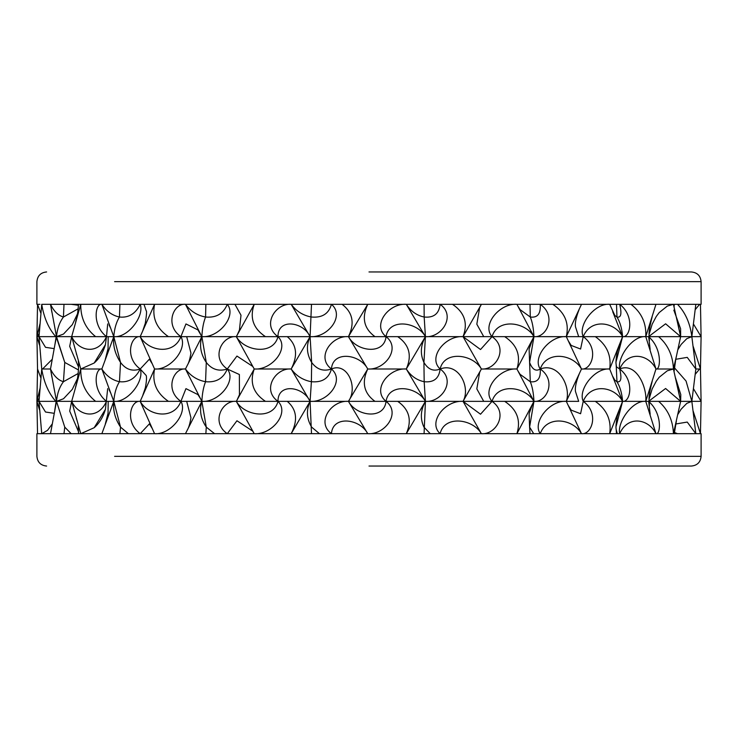 <?xml version="1.0" encoding="UTF-8"?>
<svg xmlns="http://www.w3.org/2000/svg" width="738" height="738" viewBox="0 0 738 738"><rect width="100%" height="100%" fill="white"/><g stroke="black" fill="none" stroke-linecap="round" stroke-linejoin="round"><path stroke-width="1.11" d="M369 466.047L691.395 466.047L369 466.047M369 271.953L691.395 271.953L369 271.953M695.251 309.619L699.144 304.859L701.1 304.305L42.167 304.305M46.605 271.953C40.719 272.543 37.481 275.772 36.9 281.658L36.9 304.305L39.935 304.305M38.367 433.695L701.1 433.695L700.463 433.695L701.091 401.361L691.847 401.352L695.833 369L700.463 369L701.091 336.657L700.463 304.305M39.907 433.695L36.9 433.695L36.9 456.342C37.481 462.228 40.719 465.457 46.605 466.047M480.945 369.803L479.626 372.395L476.822 388.88L483.731 401.352L492.061 401.352C481.425 389.71 499.727 367.635 516.923 369L533.952 401.361L463.04 401.352L481.397 369L463.04 336.648L480.521 349.526L492.061 336.657C508.916 348.336 495.927 370.347 481.397 369L516.923 369C521.065 355.559 516.997 344.775 504.7 336.648L483.731 336.648L476.822 324.185L479.626 307.7L481.397 304.305L463.04 336.648L533.952 336.657L516.914 304.305C499.727 302.94 481.425 325.015 492.061 336.657C497.513 317.921 525.336 321.667 533.952 336.657L622.586 336.657C622.005 328.761 620.132 322.211 616.959 317.017L614.846 315.477L609.689 304.305C594.782 302.94 577.743 325.015 583.223 336.657C590.723 317.921 614.579 321.667 622.586 336.657L648.324 336.648M516.923 369L533.952 336.657L529.598 362.432L529.109 349.083L532.605 339.24M544.579 304.305L540.234 304.305C540.88 313.751 537.568 317.986 530.29 317.017L520.05 309.6L518.039 306.399M581.507 304.305L566.304 336.648C549.995 335.283 532.08 357.34 540.234 369C540.88 378.446 537.568 382.69 530.29 381.712L520.05 374.295L518.039 371.094M655.971 304.305L645.768 336.648C632.697 335.283 617.097 357.34 619.689 369C635.012 380.66 630.234 402.708 622.586 401.361L583.223 401.352C577.734 389.71 594.791 367.635 609.689 369C611.617 355.559 606.83 344.775 595.317 336.648L583.223 336.657C599.57 348.336 591.765 370.347 581.498 369C573.02 354.028 546.849 350.255 540.234 369C557.089 380.66 546.554 402.708 533.952 401.361C525.336 386.361 497.513 382.616 492.061 401.352L504.7 401.352C516.997 409.479 521.065 420.263 516.914 433.695L533.952 401.361L566.304 401.352L581.498 369L609.689 369L622.586 336.657L612.697 311.639M533.703 433.695L529.598 427.127L529.109 413.778L532.605 403.944M581.498 369L566.304 336.648C569.395 323.272 564.893 312.488 552.808 304.305L550.28 304.305M465.208 304.305L449.922 304.305M444.294 304.305L430.272 304.305M452.486 304.305C464.608 312.488 468.123 323.272 463.04 336.648C445.466 335.283 427.385 357.34 440.125 369C444.341 350.255 472.818 354.028 481.397 369M452.486 433.695L440.125 433.695C427.385 422.035 445.466 399.978 463.04 401.352L480.521 414.221L492.061 401.352C508.916 413.04 495.927 435.042 481.397 433.695L463.04 401.352L425.42 401.361L424.175 381.712C416.758 380.19 410.798 375.956 406.306 369L425.42 336.657L424.175 317.017C416.758 315.495 410.798 311.251 406.297 304.305C388.898 302.94 371.555 325.015 386.048 336.657L463.04 336.648M463.04 401.352C470.964 387.551 458.63 361.869 440.125 369C439.082 378.446 433.769 382.69 424.175 381.712L423.935 362.432C428.169 369.526 433.566 371.712 440.125 369C456.471 380.66 441.472 402.708 425.42 401.361L374.959 401.352C363.88 393.216 361.472 382.432 367.745 369L348.437 336.648C356.325 351.629 384.147 355.356 386.048 336.657C401.38 348.336 384.784 370.347 367.745 369L406.306 369C412.173 355.559 409.313 344.775 397.717 336.648L374.959 336.648C363.88 328.521 361.472 317.737 367.745 304.305L348.437 336.648L386.048 336.657C388.806 317.921 417.238 321.667 425.42 336.657C441.472 338.013 456.471 315.965 440.125 304.305C439.082 313.751 433.769 317.986 424.175 317.017L424.073 304.305M430.272 433.695L423.935 427.127C420.06 418.76 420.559 410.171 425.42 401.361L406.306 369C388.898 367.635 371.555 389.71 386.048 401.352L348.437 401.352L367.745 369C360.089 354.028 332.746 350.255 331.436 369C315.661 357.34 331.713 335.283 348.437 336.648C354.904 323.272 352.782 312.488 342.091 304.305L339.803 304.305M440.125 433.695C444.341 414.95 472.818 418.723 481.397 433.695M229.693 304.305L227.276 304.305C236.99 315.965 218.789 338.013 201.861 336.657L236.308 336.648C222.452 335.283 210.358 357.34 227.276 369C236.99 380.66 218.789 402.708 201.861 401.361L277.986 401.352C261.381 389.71 275.671 367.635 291.187 369L310.089 336.657L311.648 362.432C316.879 369.526 323.475 371.712 331.436 369C328.825 378.446 322.155 382.69 311.399 381.712C303.05 380.19 296.307 375.956 291.187 369L310.089 401.361L265.459 401.352C253.226 393.216 249.481 382.432 254.232 369L236.308 336.648C244.942 351.629 273.254 355.356 277.986 336.657C289.951 348.336 271.722 370.347 254.232 369L291.187 369C298.069 355.559 296.768 344.775 287.276 336.648L265.459 336.648C253.226 328.521 249.481 317.737 254.232 304.305L236.308 336.648L277.986 336.657L310.089 336.657L291.187 304.305C275.671 302.94 261.381 325.015 277.986 336.657C277.719 317.921 303.318 321.667 310.089 336.657L348.437 336.648M334.941 304.305L331.436 304.305C328.825 313.751 322.155 317.986 311.399 317.017C303.05 315.495 296.307 311.251 291.187 304.305M319.453 433.695L311.648 427.127C306.611 418.76 306.086 410.171 310.089 401.361C303.318 386.361 277.719 382.616 277.986 401.352L287.276 401.352C296.768 409.479 298.069 420.263 291.187 433.695L310.089 401.361L311.399 381.712L311.648 362.432C306.611 354.065 306.086 345.467 310.089 336.657C327.635 338.013 345.301 315.965 331.436 304.305L319.453 304.305M310.089 401.361C327.635 402.708 345.301 380.66 331.436 369C347.46 361.869 358.345 387.551 348.437 401.352C356.325 416.324 384.147 420.06 386.048 401.352L397.717 401.352C409.313 409.479 412.173 420.263 406.297 433.695L425.42 401.361C417.238 386.361 388.806 382.616 386.048 401.352C401.38 413.04 384.784 435.042 367.745 433.695C360.089 418.723 332.746 414.95 331.436 433.695L342.091 433.695L331.436 433.695C315.661 422.035 331.713 399.978 348.437 401.352L310.089 401.361L311.501 433.695M237.092 335.218L239.444 330.024L240.994 315.2L234.942 304.305L233.208 304.305M253.724 432.782L236.308 401.352C244.942 416.324 273.254 420.06 277.986 401.352C289.951 413.04 271.722 435.042 254.232 433.695L252.71 431.121L236.953 420.761L227.276 433.695L234.942 433.695L227.276 433.695C210.358 422.035 222.452 399.978 236.308 401.352L254.232 369M237.101 399.904L239.444 394.719L239.361 374.507L227.276 369C223.42 378.446 216.188 382.69 205.57 381.712L206.28 362.432C211.871 369.526 218.863 371.712 227.276 369L236.953 356.067L252.71 366.417L253.724 368.087M200.385 333.77L185.459 304.305C173.707 302.94 164.177 325.015 180.893 336.657C188.052 348.336 170.404 370.347 154.565 369L185.459 369L201.861 336.657L197.95 329.923L185.948 323.936L180.893 336.657L168.448 336.648C156.539 328.521 151.908 317.737 154.565 304.305L140.192 336.648L201.861 336.657C202.249 328.761 203.494 322.211 205.57 317.017C216.188 317.986 223.42 313.751 227.276 304.305L214.601 304.305M185.459 433.695L201.861 401.361C202.249 393.455 203.494 386.906 205.57 381.712C197.295 380.19 190.588 375.956 185.459 369L201.861 401.361L168.448 401.352C156.539 393.216 151.908 382.432 154.565 369L140.192 336.648C148.532 351.629 173.9 355.356 180.893 336.657L186.686 336.648L190.958 353.105C189.934 359.111 188.679 363.253 187.184 365.541M214.601 433.695L206.28 427.127C200.681 418.76 199.205 410.171 201.861 401.361L206.28 427.127L205.865 433.695M239.444 394.719L237.645 398.907M205.865 304.305L205.57 317.017C197.295 315.495 190.588 311.251 185.459 304.305M206.28 362.432C200.681 354.065 199.205 345.467 201.861 336.657L206.28 362.432M141.244 304.305L140.211 304.305C144.602 315.965 128.071 338.013 113.79 336.657L140.192 336.648C130.875 335.283 124.196 357.34 140.211 369C144.602 380.66 128.071 402.708 113.79 401.361L180.893 401.352C164.177 389.71 173.698 367.635 185.459 369M146.963 304.305L142.988 304.305M143.965 304.305L146.225 310.855C146.862 310.901 146.558 315.034 145.312 323.235L142.766 330.735M141.521 433.695L140.211 433.695C124.196 422.035 130.875 399.978 140.192 401.352L154.565 369M187.184 430.236C188.679 427.948 189.934 423.806 190.958 417.809L186.686 401.352L180.893 401.352C173.9 420.06 148.532 416.324 140.192 401.352L154.565 433.695C170.404 435.042 188.052 413.04 180.893 401.352L185.948 388.631L197.95 394.618L200.376 398.465M142.757 395.448L145.358 387.764C146.502 381.629 146.797 377.561 146.225 375.55L140.211 369C135.58 378.446 128.661 382.69 119.464 381.712L120.534 362.432C125.811 369.526 132.37 371.712 140.211 369L149.371 359.175L152.12 363.613M107.702 323.899L106.493 336.657L95.626 336.648C85.47 328.521 80.516 317.737 80.765 304.305L71.669 336.648L113.79 336.657C114.381 328.761 116.272 322.211 119.455 317.017C128.661 317.986 135.58 313.751 140.211 304.305L128.384 304.305M101.862 433.695L113.79 401.361L95.626 401.352C85.47 393.216 80.516 382.432 80.765 369L71.669 336.648C78.708 351.629 98.089 355.356 106.493 336.657L105.423 344.646L94.178 363.022L80.765 369L101.862 369L113.79 401.361C114.381 393.455 116.272 386.906 119.464 381.712C112.25 380.19 106.383 375.956 101.862 369L113.79 336.657L101.862 304.305C95.285 302.94 91.687 325.015 106.493 336.657L108.089 336.648M128.384 433.695L120.534 427.127C115.054 418.76 112.803 410.171 113.79 401.361L120.534 427.127L119.907 433.695M152.12 428.317L149.371 423.87L140.211 433.695L143.965 433.695M119.907 304.305L119.455 317.017C112.25 315.495 106.383 311.251 101.862 304.305M120.534 362.432C115.054 354.065 112.803 345.467 113.79 336.657L120.534 362.432M77.49 378.539L72.287 389.378L63.514 398.751L56.503 401.361L106.493 401.352C91.687 389.71 95.285 367.635 101.862 369M80.138 304.305L80.746 304.305M78.569 431.831L69.686 411.066L71.669 401.352L80.765 369M105.423 409.341C103.163 416.979 99.418 423.114 94.178 427.717L105.423 409.341L107.702 388.603M78.569 367.137L69.686 346.371L71.669 336.648L56.503 336.657C57.223 328.761 59.538 322.211 63.44 317.017C58.173 315.495 53.856 311.251 50.498 304.305L51.881 312.275M94.178 427.717L80.765 433.695L71.669 401.352C78.708 416.324 98.089 420.06 106.493 401.352L108.089 401.352M78.468 305.264L71.18 304.305M78.182 308.788L63.44 317.017L63.994 304.305M77.49 313.844L72.287 324.683L63.514 334.046L56.503 336.657L50.498 304.305M78.468 369.959L64.76 362.432L56.189 336.648L54.815 345.19L56.503 336.657L64.76 362.432L63.44 381.712C58.173 380.19 53.856 375.956 50.498 369L54.815 345.19M78.182 373.483L63.44 381.712C59.538 386.906 57.223 393.455 56.503 401.361L55.784 401.352C48.607 393.216 43.92 382.432 41.734 369L50.498 369L56.503 401.361L50.498 433.695M71.18 433.695L64.76 427.127L56.503 401.361L64.76 427.127L63.994 433.695M55.784 336.648C48.607 328.521 43.92 317.737 41.734 304.305L39.003 336.648L56.189 336.648L56.309 335.689M52.186 359.323L42.795 368.769L41.734 369L39.003 336.648L45.507 347.321L54.16 348.622M51.881 376.97L50.498 369M55.784 401.352L39.003 401.352L41.734 369M52.186 424.018L47.527 430.337L41.734 433.695L39.003 401.352L36.909 401.361L39.944 388.668M40.867 377.957L37.537 369L36.909 336.657L39.944 323.964M39.631 345.476L36.909 336.657L39.003 336.648M39.206 398.354L36.9 401.352L37.537 369M54.16 413.317L45.507 412.016L39.003 401.352M39.575 344.729L36.909 336.657L37.537 304.305L40.867 313.263M37.537 433.695L36.909 401.361L39.631 410.171M425.42 336.657L423.935 362.432C420.06 354.065 420.559 345.467 425.42 336.657L406.297 304.305M367.745 433.695L348.437 401.352M686.857 304.305L686.063 304.305M683.923 304.305L681.958 304.305M693.13 304.305L695.833 304.305L691.847 336.648L701.072 336.648M693.526 324.12L701.091 336.657M673.831 310.135L680.602 328.761L680.639 336.657L682.668 336.657M693.176 346.426L700.463 369L701.091 401.361L693.526 388.815M695.251 374.314L699.154 369.554L700.463 369M675.759 359.295L687.244 357.376L695.833 369L691.847 336.648C690.122 323.272 685.334 312.488 677.512 304.305L674.292 304.305L674.052 306.897M687.263 304.305L677.512 304.305M677.844 349.747L681.183 344.397L686.783 338.687L691.847 336.648L680.639 336.657L678.296 325.476M693.176 411.131L700.463 433.695M675.528 377.939L680.796 394.609L680.639 401.361L678.296 390.181M680.639 401.361L665.602 388.492L648.554 401.352L658.637 401.352C667.973 409.479 672.908 420.263 673.434 433.695L680.639 401.361L645.768 401.352L655.971 369C660.741 370.347 662.41 348.336 648.554 336.657L680.639 336.657L665.611 323.798L648.554 336.648L658.637 336.648C667.973 344.775 672.908 355.559 673.434 369L680.639 401.361L691.847 401.352L686.801 403.372L681.063 409.258L677.844 414.442M674.431 367.782L686.063 381.048L691.847 401.352L695.833 433.695L687.244 422.071L675.759 423.99M674.431 432.486L677.512 433.695M649.145 334.277L652.18 324.185L656.303 316.427L659.255 312.525L667.29 306.095L673.434 304.305L680.639 336.657L675.777 359.175L674.052 371.592M609.689 369L622.586 401.361L645.768 401.352C647.208 387.551 636.442 361.869 619.689 369C621.95 378.446 621.036 382.69 616.959 381.712L616.184 364.821L616.525 366.934L619.689 369C627.909 350.255 648.61 354.028 655.971 369L673.434 369L676.423 356.113M649.145 398.972L652.171 388.898L656.285 381.14L659.246 377.229L667.29 370.79L673.434 369M655.971 369L645.768 336.648C646.488 323.272 641.553 312.488 630.962 304.305L628.767 304.305M648.711 337.035L650.169 349.554M643.213 304.305L630.962 304.305M623.675 304.305L619.689 304.305C621.95 313.751 621.036 317.986 616.959 317.017L616.507 304.305M648.554 401.352C662.41 413.04 660.741 435.042 655.971 433.695L645.768 401.352C632.697 399.978 617.097 422.035 619.689 433.695L630.962 433.695M619.689 304.305C635.012 315.965 630.234 338.013 622.586 336.657L615.889 362.432M615.889 427.127L622.586 401.361C614.579 386.361 590.723 382.616 583.223 401.352L595.317 401.352C606.83 409.479 611.617 420.263 609.689 433.695L622.586 401.361C622.005 393.455 620.132 386.906 616.959 381.712L614.846 380.171L612.697 376.334M617.272 433.695L616.184 429.498L616.507 433.695M648.711 401.73L650.169 414.249M619.689 433.695C627.909 414.95 648.61 418.723 655.971 433.695M568.361 340.947L571.166 345.421L580.585 349.037L583.223 336.657L578.675 336.648L575.483 326.786C574.865 322.967 576.11 317.128 579.21 309.277M552.808 433.695L540.234 433.695C532.08 422.035 549.995 399.978 566.304 401.352L578.675 401.352L575.483 391.481C574.865 387.662 576.11 381.832 579.21 373.972M568.361 405.642L571.166 410.116L580.585 413.732L583.223 401.352C599.57 413.04 591.765 435.042 581.498 433.695L566.304 401.352C571.286 387.551 558.998 361.869 540.234 369C535.871 371.712 532.329 369.526 529.598 362.432L530.29 381.712C532.329 386.592 533.546 393.142 533.952 401.361L529.598 427.127L530.004 433.695M530.004 304.305L530.29 317.017C532.329 321.888 533.546 328.438 533.952 336.657C546.554 338.013 557.089 315.965 540.234 304.305L533.703 304.305M540.234 433.695C546.849 414.95 573.02 418.723 581.498 433.695M114.593 456.342L701.1 456.342C700.519 462.228 697.281 465.457 691.395 466.047M701.1 304.305L701.1 281.658L114.593 281.658M424.073 433.695L425.42 401.361M311.501 304.305L310.089 336.657M39.575 409.424L36.983 401.592M616.184 364.821L616.184 364.803C615.704 362.589 616.073 358.198 617.291 351.629L619.533 344.508M701.1 281.658C700.519 275.772 697.281 272.543 691.395 271.953M701.1 456.342L701.1 433.695M110.488 327.912L109.076 324.932M105.239 359.627L108.062 348.493L108.182 336.934M105.423 344.646C103.163 352.284 99.418 358.41 94.178 363.022M75.599 322.257C76.651 317.395 77.435 317.672 78.514 304.305M110.488 392.607L109.076 389.627M76.614 354.683L76.318 353.659M105.239 424.322L108.062 413.188L108.182 401.638M75.608 386.906C78.698 376.786 78.994 362.653 78.274 361.177M78.514 433.695L78.274 425.863M76.614 419.378L76.318 418.354M56.309 400.383L54.815 409.885M36.983 336.897L39.206 333.659M678.351 325.633L678.074 324.572M678.351 390.328L678.074 389.267M652.189 316.667C649.661 326.316 648.647 332.986 649.136 336.657L649.44 340.762M649.56 348.327L650.086 349.987M676.423 420.808L674.292 433.695M652.189 381.361C649.661 391.02 648.647 397.681 649.136 401.343L649.44 405.457M649.56 413.022L650.086 414.682M619.533 409.203L617.291 416.324C616.073 422.902 615.704 427.284 616.184 429.498"/></g></svg>
